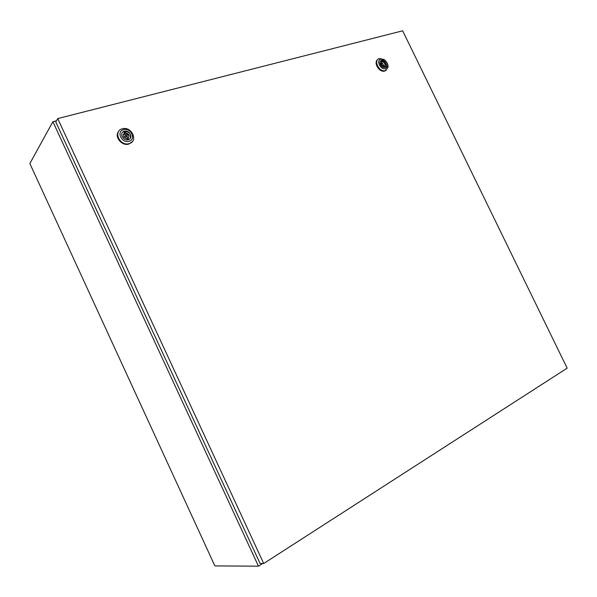<?xml version="1.0" encoding="UTF-8"?>
<svg xmlns="http://www.w3.org/2000/svg" width="597" height="597" viewBox="0 0 597 597"><rect width="100%" height="100%" fill="white"/><g stroke="black" fill="none" stroke-linecap="round" stroke-linejoin="round"><path stroke-width="0.9" d="M56.499 120.781L52.887 121.706L29.85 163.526L214.875 565.904L258.471 566.187L262.62 563.516M52.887 121.706L258.471 566.187M125.43 132.989L129.153 135.9M125.146 138.131L125.795 137.452M126.534 136.437L126.549 136.437C127.288 135.616 127.042 135.094 125.795 134.855L125.773 134.862C125.034 135.676 125.288 136.198 126.534 136.437M122.31 128.81C131.474 125.915 138.691 141.176 129.273 143.564L129.206 143.586C120.131 146.601 112.729 131.377 122.049 128.885L122.31 128.81M132.355 141.593L128.855 144.056C121.945 146.437 113.975 136.646 118.616 131.452M123.572 129.668C130.825 127.37 136.482 139.482 129.004 141.295C121.728 143.683 116.012 131.407 123.572 129.668M124.176 131.258L124.303 131.228C129.571 129.542 133.743 138.332 128.34 139.72L128.273 139.735C123.042 141.452 118.796 132.683 124.176 131.258L124.176 131.392C129.34 131.601 131.333 133.974 130.153 138.519M128.064 138.131C129.907 135.609 129.079 133.832 125.571 132.795L125.213 132.034L123.907 132.392L124.266 133.161C122.407 135.691 123.236 137.467 126.758 138.497L127.116 139.265L128.422 138.9L128.064 138.131L127.236 139.228M127.848 138.422L127.019 135.646M125.915 134.832L124.34 134.474L125.571 132.795M123.221 134.594L124.266 133.161M124.34 134.474L123.833 133.75M123.989 133.713L125.213 132.034M125.295 135.512L124.086 137.347M381.125 62.827L382.252 63.745M383.14 64.819L383.983 66.513M383.289 64.685L382.655 63.394L383.289 64.685M379.453 58.543L383.953 59.469C386.946 61.655 388.281 64.334 387.968 67.521L385.296 70.588C379.207 72.67 373.013 60.155 379.341 58.573L379.453 58.543M386.393 70.065L384.774 71.036C379.423 72.931 373.035 62.528 377.744 59.573M380.864 59.14L384.401 59.864C386.759 61.588 387.811 63.7 387.557 66.207L385.461 68.618C380.617 70.252 375.774 60.267 380.864 59.14M380.558 60.939L381.296 60.573C385.326 61.237 386.744 63.379 385.55 66.998M384.841 67.349C381.334 68.536 377.782 61.334 381.423 60.431L381.476 60.416C384.998 59.252 388.528 66.446 384.871 67.342L384.841 67.349M384.468 66.088C385.558 64.14 384.856 62.692 382.364 61.745L382.058 61.118L381.177 61.364L381.483 61.991C380.386 63.939 381.095 65.386 383.595 66.334L383.901 66.961L384.774 66.715L384.468 66.088L383.767 66.692M383.259 66.297L382.908 65.021M382.028 63.946L380.856 63.379M380.871 63.051L382.364 61.745M381.356 61.73L382.058 61.118M384.072 62.543L385.095 64.64M123.654 131.467L124.124 131.333M57.73 118.579L55.812 122.012L260.098 563.516L263.702 563.516L567.15 368.155L402.647 30.813L57.73 118.579L263.702 563.516M125.318 138.094L126.549 136.437M129.273 143.564L128.915 144.034M382.095 65.73L383.296 64.685M385.326 70.58L384.804 71.028M384.401 59.864L383.953 59.469M387.557 66.207L387.968 67.521M381.207 64.655L382.408 63.61"/></g></svg>
